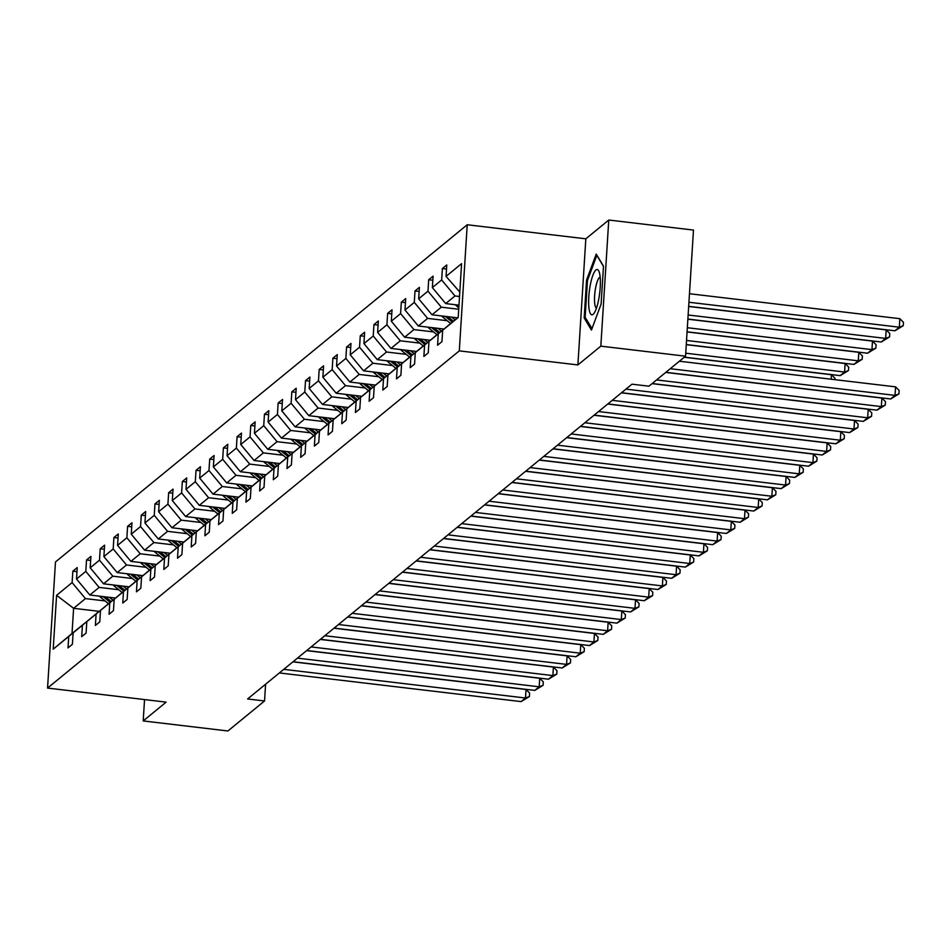 <?xml version="1.0" encoding="UTF-8"?>
<svg xmlns="http://www.w3.org/2000/svg" width="951" height="951" viewBox="0 0 951 951"><rect width="100%" height="100%" fill="white"/><g stroke="black" fill="none" stroke-linecap="round" stroke-linejoin="round"><path stroke-width="1.43" d="M467.226 224.757L55.479 561.958L47.55 688.072L459.297 350.871L467.226 224.757L585.828 238.82L577.887 364.934L600.83 346.152L608.771 220.026L585.828 238.82M608.771 220.026L693.481 230.071L685.54 356.197L600.83 346.152M144.54 699.579L143.197 720.929L227.907 730.974L264.544 700.97L265.591 684.233M105.062 600.925L85.447 598.607L73.607 608.307L56.584 595.314L72.121 582.606L72.835 571.182L76.972 571.67M99.166 611.338L73.607 608.307L72.014 633.532L83.938 623.832M85.447 598.607L72.121 582.606M118.744 589.727L99.142 587.397L89.834 595.017L76.508 579.004L77.221 567.592L72.835 571.182M76.508 579.004L85.804 571.396L86.529 559.973L90.654 560.46M132.439 578.517L112.824 576.187L103.528 583.807L90.19 567.795L90.916 556.383L86.529 559.973M90.19 567.795L99.498 560.187L100.212 548.763L104.337 549.25M146.121 567.307L126.507 564.977L117.211 572.597L103.885 556.597L104.598 545.173L100.212 548.763M103.885 556.597L113.181 548.977L113.894 537.553L118.031 538.04M159.804 556.097L140.201 553.767L130.893 561.387L117.567 545.387L118.281 533.963L113.894 537.553M117.567 545.387L126.863 537.767L127.589 526.343L131.713 526.842M173.498 544.887L153.884 542.557L144.588 550.177L131.25 534.177L131.975 522.753L127.589 526.343M131.25 534.177L140.558 526.557L141.271 515.133L145.396 515.632M187.181 533.677L167.566 531.347L158.27 538.967L144.944 522.967L145.658 511.543L141.271 515.133M144.944 522.967L154.24 515.347L154.954 503.935L159.09 504.422M200.875 522.468L181.261 520.149L171.953 527.757L158.627 511.757L159.34 500.333L154.954 503.935M158.627 511.757L167.923 504.137L168.648 492.725L172.773 493.212M214.557 511.258L194.943 508.94L185.647 516.548L172.309 500.547L173.034 489.123L168.648 492.725M172.309 500.547L181.617 492.927L182.33 481.515L186.467 482.002M228.24 500.048L208.626 497.73L199.33 505.338L186.004 489.337L186.717 477.925L182.33 481.515M186.004 489.337L195.3 481.717L196.025 470.305L200.15 470.793M241.934 488.838L222.32 486.52L213.024 494.128L199.686 478.127L200.411 466.715L196.025 470.305M199.686 478.127L208.982 470.519L209.707 459.095L213.832 459.583M255.617 477.64L236.003 475.31L226.707 482.93L213.369 466.917L214.094 455.505L209.707 459.095M213.369 466.917L222.677 459.309L223.39 447.885L227.527 448.373M269.299 466.43L249.697 464.1L240.389 471.72L227.063 455.707L227.776 444.295L223.39 447.885M227.063 455.707L236.359 448.099L237.084 436.675L241.209 437.163M282.994 455.22L263.379 452.89L254.083 460.51L240.746 444.497L241.471 433.085L237.084 436.675M240.746 444.497L250.054 436.889L250.767 425.466L254.892 425.953M296.676 444.01L277.062 441.68L267.766 449.3L254.44 433.299L255.153 421.875L250.767 425.466M254.44 433.299L263.736 425.679L264.449 414.256L268.586 414.743M310.359 432.8L290.756 430.47L281.448 438.09L268.123 422.089L268.836 410.666L264.449 414.256M268.123 422.089L277.419 414.47L278.144 403.046L282.269 403.545M324.053 421.59L304.439 419.26L295.143 426.88L281.805 410.88L282.53 399.456L278.144 403.046M281.805 410.88L291.113 403.26L291.826 391.836L295.963 392.335M337.736 410.38L318.121 408.05L308.825 415.67L295.499 399.67L296.213 388.246L291.826 391.836M295.499 399.67L304.795 392.05L305.509 380.638L309.646 381.125M351.43 399.17L331.816 396.852L322.508 404.46L309.182 388.46L309.907 377.036L305.509 380.638M309.182 388.46L318.478 380.84L319.203 369.428L323.328 369.915M365.113 387.96L345.498 385.642L336.202 393.25L322.865 377.25L323.59 365.826L319.203 369.428M322.865 377.25L332.172 369.63L332.886 358.218L337.023 358.705M378.795 376.751L359.193 374.432L349.885 382.04L336.559 366.04L337.272 354.628L332.886 358.218M336.559 366.04L345.855 358.42L346.58 347.008L350.705 347.495M392.49 365.541L372.875 363.223L363.579 370.842L350.241 354.83L350.967 343.418L346.58 347.008M350.241 354.83L359.549 347.222L360.263 335.798L364.388 336.285M406.172 354.343L386.558 352.013L377.262 359.633L363.936 343.62L364.649 332.208L360.263 335.798M363.936 343.62L373.232 336.012L373.945 324.588L378.082 325.076M419.855 343.133L400.252 340.803L390.944 348.423L377.618 332.41L378.332 320.998L373.945 324.588M377.618 332.41L386.914 324.802L387.639 313.378L391.764 313.866M433.549 331.923L413.935 329.593L404.639 337.213L391.301 321.212L392.026 309.788L387.639 313.378M391.301 321.212L400.609 313.592L401.322 302.168L405.447 302.656M447.232 320.713L427.617 318.383L418.321 326.003L404.995 310.002L405.708 298.578L401.322 302.168M404.995 310.002L414.291 302.382L415.005 290.958L419.141 291.458M458.715 309.241L441.312 307.173L432.004 314.793L418.678 298.792L419.391 287.368L415.005 290.958M418.678 298.792L427.974 291.172L428.699 279.749L432.824 280.248M459.511 296.51L454.994 295.963L445.698 303.583L432.36 287.582L433.085 276.159L428.699 279.749M432.36 287.582L441.668 279.963L442.381 268.551L446.518 269.038M459.797 292.04L446.055 276.372L446.768 264.949L442.381 268.551M446.055 276.372L461.58 263.653L458.192 317.515L442.667 330.235L441.942 341.647L437.555 345.237L438.28 333.825L428.972 341.433L428.259 352.857L423.873 356.447L424.586 345.035L415.29 352.643L414.577 364.067L410.19 367.657L410.903 356.245L401.607 363.853L400.882 375.276L396.496 378.867L397.221 367.443L387.913 375.063L387.2 386.486L382.813 390.076L383.526 378.653L374.23 386.272L373.505 397.696L369.119 401.286L369.844 389.862L360.536 397.482L359.823 408.906L355.436 412.496L356.15 401.072L346.853 408.692L346.14 420.104L341.754 423.706L342.467 412.282L333.171 419.902L332.446 431.314L328.059 434.916L328.784 423.492L319.477 431.112L318.763 442.524L314.377 446.114L315.09 434.702L305.794 442.322L305.081 453.734L300.694 457.324L301.408 445.912L292.112 453.52L291.386 464.944L287 468.534L287.725 457.122L278.417 464.73L277.704 476.154L273.317 479.744L274.031 468.332L264.735 475.94L264.009 487.364L259.623 490.954L260.348 479.53L251.052 487.15L250.327 498.574L245.94 502.164L246.666 490.74L237.358 498.36L236.644 509.784L232.258 513.374L232.971 501.95L223.675 509.57L222.95 520.993L218.564 524.583L219.289 513.16L209.981 520.779L209.268 532.191L204.881 535.793L205.594 524.37L196.298 531.989L195.585 543.401L191.199 547.003L191.912 535.579L182.616 543.199L181.891 554.611L177.504 558.213L178.229 546.789L168.921 554.409L168.208 565.821L163.822 569.411L164.535 557.999L155.239 565.607L154.526 577.031L150.139 580.621L150.852 569.209L141.556 576.817L140.831 588.241L136.445 591.831L137.17 580.419L127.862 588.027L127.149 599.451L122.762 603.041L123.475 591.629L114.179 599.237L113.454 610.661L109.068 614.251L109.793 602.827L100.497 610.447L99.772 621.871L95.385 625.461L96.099 614.037L86.803 621.657L86.089 633.081L81.703 636.671L82.416 625.247L73.12 632.867L72.395 644.291L68.008 647.881L68.734 636.457L53.197 649.176L56.584 595.314M685.54 356.197L648.915 386.189L631.975 384.18L247.593 698.961L264.544 700.97M73.12 632.867L97.62 612.634M97.549 612.622L82.416 625.247M115.356 598.036L89.834 595.017M99.142 587.397L85.804 571.396M86.803 621.657L111.303 601.424M111.231 601.412L96.099 614.037M129.051 586.826L103.528 583.807M112.824 576.187L99.498 560.187M100.497 610.447L124.997 590.214M124.926 590.202L109.793 602.827M142.733 575.617L117.211 572.597M126.507 564.977L113.181 548.977M114.179 599.237L138.68 579.004M138.608 578.993L123.475 591.629M156.416 564.418L130.893 561.387M140.201 553.767L126.863 537.767M127.862 588.027L152.374 567.795M152.303 567.783L137.17 580.419M170.11 553.209L144.588 550.177M153.884 542.557L140.558 526.557M141.556 576.817L166.056 556.585M165.985 556.573L150.852 569.209M183.793 541.999L158.27 538.967M167.566 531.347L154.24 515.347M155.239 565.607L179.739 545.375M179.668 545.363L164.535 557.999M197.475 530.789L171.953 527.757M181.261 520.149L167.923 504.137M168.921 554.409L193.433 534.165M193.362 534.165L178.229 546.789M211.17 519.579L185.647 516.548M194.943 508.94L181.617 492.927M182.616 543.199L207.116 522.955M207.045 522.955L191.912 535.579M224.852 508.369L199.33 505.338M208.626 497.73L195.3 481.717M196.298 531.989L220.798 511.745M220.727 511.745L205.594 524.37M238.546 497.159L213.024 494.128M222.32 486.52L208.982 470.519M209.981 520.779L234.493 500.547M234.421 500.535L219.289 513.16M252.229 485.949L226.707 482.93M236.003 475.31L222.677 459.309M223.675 509.57L248.175 489.337M248.104 489.325L232.971 501.95M265.911 474.739L240.389 471.72M249.697 464.1L236.359 448.099M237.358 498.36L261.87 478.127M261.787 478.115L246.666 490.74M279.606 463.529L254.083 460.51M263.379 452.89L250.054 436.889M251.052 487.15L275.552 466.917M275.481 466.905L260.348 479.53M293.288 452.319L267.766 449.3M277.062 441.68L263.736 425.679M264.735 475.94L289.235 455.707M289.163 455.695L274.031 468.332M306.971 441.121L281.448 438.09M290.756 430.47L277.419 414.47M278.417 464.73L302.929 444.497M302.858 444.486L287.725 457.122M320.665 429.911L295.143 426.88M304.439 419.26L291.113 403.26M292.112 453.52L316.612 433.287M316.54 433.276L301.408 445.912M334.348 418.702L308.825 415.67M318.121 408.05L304.795 392.05M305.794 442.322L330.294 422.078M330.223 422.066L315.09 434.702M348.042 407.492L322.508 404.46M331.816 396.852L318.478 380.84M319.477 431.112L343.989 410.868M343.917 410.868L328.784 423.492M361.725 396.282L336.202 393.25M345.498 385.642L332.172 369.63M333.171 419.902L357.671 399.658M357.6 399.658L342.467 412.282M375.407 385.072L349.885 382.04M359.193 374.432L345.855 358.42M346.853 408.692L371.354 388.46M371.282 388.448L356.15 401.072M389.102 373.862L363.579 370.842M372.875 363.223L359.549 347.222M360.536 397.482L385.048 377.25M384.977 377.238L369.844 389.862M402.784 362.652L377.262 359.633M386.558 352.013L373.232 336.012M374.23 386.272L398.731 366.04M398.659 366.028L383.526 378.653M416.467 351.442L390.944 348.423M400.252 340.803L386.914 324.802M387.913 375.063L412.425 354.83M412.342 354.818L397.221 367.443M430.161 340.232L404.639 337.213M413.935 329.593L400.609 313.592M401.607 363.853L426.107 343.62M426.036 343.608L410.903 356.245M443.844 329.034L418.321 326.003M427.617 318.383L414.291 302.382M415.29 352.643L439.79 332.41M439.719 332.398L424.586 345.035M457.526 317.824L432.004 314.793M441.312 307.173L427.974 291.172M428.972 341.433L453.484 321.2M453.413 321.188L438.28 333.825M458.964 305.164L445.698 303.583M454.994 295.963L441.668 279.963M442.667 330.235L458.204 317.265M143.197 720.929L166.14 702.135L47.55 688.072M577.887 364.934L459.297 350.871M83.866 623.832L68.734 636.457M53.197 649.176L72.014 633.532M584.176 317.991L591.439 330.056L601.103 304.13L603.493 266.149L596.229 254.083L586.565 280.01L584.176 317.991L585.697 318.181M587.587 280.141L586.565 280.01M670.253 368.715L895.034 395.378L895.58 386.855L679.406 361.225M665.866 372.316L890.647 398.968L895.034 395.378L898.945 393.88L890.647 398.968M895.58 386.855L899.159 390.469L898.945 393.88M688.94 302.252L899.325 327.203L894.939 330.793L688.679 306.341M899.86 318.68L903.45 322.294L903.236 325.706L899.325 327.203L899.86 318.68L689.475 293.728M903.236 325.706L894.939 330.793M656.559 379.925L881.351 406.588L881.886 398.065L665.724 372.435M652.172 383.526L876.965 410.178L881.351 406.588L885.262 405.09L876.965 410.178M881.886 398.065L885.476 401.679L885.262 405.09M625.936 389.125L867.669 417.798L868.204 409.275L652.029 383.633M621.55 392.715L863.282 421.388L867.669 417.798L871.568 416.3L863.282 421.388M868.204 409.275L871.782 412.889L871.568 416.3M455.374 304.736A9.296 8.797 50.7 0 0 456.789 306.151L458.81 307.779M688.132 314.995L885.643 338.413L881.256 342.003L687.882 319.072M886.177 329.89L889.767 333.504L889.554 336.916L885.643 338.413L886.177 329.89L688.667 306.472M889.554 336.916L881.256 342.003M441.68 315.946A9.296 8.797 50.7 0 0 443.107 317.361L450.631 323.471M687.335 327.726L871.948 349.623L867.562 353.213L687.074 331.804M451.618 317.123L455.042 319.893M872.495 341.1L876.073 344.714L875.859 348.125L871.948 349.623L872.495 341.1L687.87 319.203M445.223 316.362L452.296 322.104M453.354 321.236L447.695 316.659M875.859 348.125L867.562 353.213M598.75 299.185A22.788 5.254 -83.2 0 0 599.106 271.772A22.788 5.254 -83.2 0 0 590.274 285.122A22.788 5.254 -83.2 0 0 589.049 308.79A22.788 5.254 -83.2 0 0 594.209 313.045A22.788 5.254 -83.2 0 0 598.75 299.185M600.152 277.133A15.608 3.602 -83.2 0 0 595.623 287.808A15.608 3.602 -83.2 0 0 596.491 308.076M591.986 328.606L585.15 317.265L587.468 280.474L596.824 255.355L603.481 266.387M612.242 400.335L853.974 428.996L854.509 420.485L621.407 392.834M607.855 403.925L849.588 432.598L853.974 428.996L857.885 427.51L849.588 432.598M854.509 420.485L858.099 424.098L857.885 427.51M427.998 327.144A9.296 8.797 50.7 0 0 429.412 328.57L436.937 334.681M686.527 340.458L858.266 360.833L853.879 364.423L686.277 344.547M437.935 328.333L441.359 331.103M858.801 352.31L862.391 355.924L862.177 359.335L858.266 360.833L858.801 352.31L687.074 331.947M431.54 327.572L438.613 333.314M439.659 332.446L434.013 327.857M862.177 359.335L853.879 364.423M598.559 411.545L840.292 440.206L840.827 431.695L607.713 404.044M594.173 415.135L835.905 443.808L840.292 440.206L844.203 438.72L835.905 443.808M840.827 431.695L844.417 435.308L844.203 438.72M414.315 338.354A9.296 8.797 50.7 0 0 415.73 339.769L423.254 345.891M685.73 353.201L844.583 372.031L840.197 375.633L684.375 357.148M424.241 339.531L427.665 342.312M845.118 363.52L848.708 367.134L848.482 370.545L844.583 372.031L845.118 363.52L686.265 344.678M417.846 338.782L424.919 344.524M425.977 343.656L420.33 339.067M848.482 370.545L840.197 375.633M584.877 422.755L826.609 451.416L827.144 442.893L594.03 415.254M580.49 426.345L822.223 455.006L826.609 451.416L830.508 449.918L822.223 455.006M827.144 442.893L830.722 446.518L830.508 449.918M400.621 349.564A9.296 8.797 50.7 0 0 402.047 350.978L409.572 357.1M410.559 350.741L413.982 353.522M831.15 379.211L831.424 374.718L684.233 357.267M404.163 349.992L411.236 355.733M412.282 354.866L406.636 350.277M831.424 374.718L835.014 378.343L834.93 379.663M571.182 433.965L812.915 462.626L813.45 454.102L580.348 426.464M566.796 437.555L808.528 466.216L812.915 462.626L816.826 461.128L808.528 466.216M813.45 454.102L817.04 457.728L816.826 461.128M386.938 360.774A9.296 8.797 50.7 0 0 388.353 362.188L395.878 368.299M396.876 361.951L400.3 364.732M390.481 361.19L397.554 366.943M398.6 366.076L392.953 361.487M557.5 445.175L799.232 473.836L799.767 465.312L566.653 437.674M553.113 448.765L794.846 477.426L799.232 473.836L803.143 472.338L794.846 477.426M799.767 465.312L803.357 468.938L803.143 472.338M373.256 371.984A9.296 8.797 50.7 0 0 374.67 373.398L382.195 379.508M383.182 373.161L386.605 375.942M376.786 372.4L383.859 378.153M384.917 377.285L379.271 372.697M543.817 456.385L785.538 485.046L786.085 476.522L552.971 448.884M539.431 459.975L781.151 488.636L785.538 485.046L789.449 483.548L781.151 488.636M786.085 476.522L789.663 480.136L789.449 483.548M359.561 383.194A9.296 8.797 50.7 0 0 360.988 384.608L368.512 390.718M369.499 384.37L372.923 387.152M363.104 383.61L370.177 389.351M371.223 388.495L365.576 383.907M530.123 467.595L771.855 496.256L772.39 487.732L539.288 460.094M525.737 471.185L767.469 499.846L771.855 496.256L775.766 494.758L767.469 499.846M772.39 487.732L775.98 491.346L775.766 494.758M516.441 478.805L758.173 507.465L758.708 498.942L525.594 471.304M512.054 482.395L753.786 511.056L758.173 507.465L762.072 505.968L753.786 511.056M758.708 498.942L762.298 502.556L762.072 505.968M502.746 490.003L744.478 518.675L745.013 510.152L511.911 482.514M498.36 493.605L740.092 522.265L744.478 518.675L748.389 517.178L740.092 522.265M745.013 510.152L748.603 513.766L748.389 517.178M489.064 501.213L730.796 529.885L731.331 521.362L498.217 493.712M484.677 504.815L726.409 533.475L730.796 529.885L734.707 528.387L726.409 533.475M731.331 521.362L734.921 524.976L734.707 528.387M475.381 512.423L717.113 541.095L717.648 532.572L484.535 504.922M470.995 516.013L712.727 544.685L717.113 541.095L721.013 539.597L712.727 544.685M717.648 532.572L721.227 536.186L721.013 539.597M461.687 523.632L703.419 552.293L703.954 543.782L470.852 516.131M457.3 527.223L699.033 555.895L703.419 552.293L707.33 550.807L699.033 555.895M703.954 543.782L707.544 547.396L707.33 550.807M448.004 534.842L689.737 563.503L690.271 554.98L457.158 527.341M443.618 538.432L685.35 567.105L689.737 563.503L693.648 562.017L685.35 567.105M690.271 554.98L693.861 558.606L693.648 562.017M434.322 546.052L676.054 574.713L676.589 566.19L443.475 538.551M429.935 549.642L671.668 578.303L676.054 574.713L679.953 573.215L671.668 578.303M676.589 566.19L680.167 569.815L679.953 573.215M420.627 557.262L662.36 585.923L662.895 577.4L429.793 549.761M416.241 560.852L657.973 589.513L662.36 585.923L666.271 584.425L657.973 589.513M662.895 577.4L666.485 581.025L666.271 584.425M406.945 568.472L648.677 597.133L649.212 588.61L416.098 560.971M402.558 572.062L644.291 600.723L648.677 597.133L652.588 595.635L644.291 600.723M649.212 588.61L652.802 592.223L652.588 595.635M345.879 394.403A9.296 8.797 50.7 0 0 347.293 395.818L354.818 401.928M355.817 395.58L359.228 398.362M349.421 394.82L356.482 400.561M357.54 399.705L351.894 395.117M332.196 405.613A9.296 8.797 50.7 0 0 333.611 407.028L341.136 413.138M342.122 406.79L345.546 409.572M335.727 406.029L342.8 411.771M343.858 410.915L338.211 406.327M318.502 416.823A9.296 8.797 50.7 0 0 319.916 418.238L327.441 424.348M328.44 418L331.863 420.782M322.044 417.239L329.117 422.981M330.163 422.125L324.517 417.537M304.819 428.033A9.296 8.797 50.7 0 0 306.234 429.448L313.759 435.558M314.757 429.21L318.169 431.98M308.362 428.449L315.423 434.191M316.481 433.335L310.834 428.746M291.125 439.243A9.296 8.797 50.7 0 0 292.551 440.658L300.076 446.768M301.063 440.42L304.486 443.19M294.667 439.659L301.74 445.401M302.798 444.533L297.14 439.956M277.442 450.441A9.296 8.797 50.7 0 0 278.857 451.868L286.382 457.978M287.38 451.63L290.804 454.4M280.985 450.869L288.058 456.611M289.104 455.743L283.457 451.154M263.76 461.651A9.296 8.797 50.7 0 0 265.174 463.066L272.699 469.188M273.686 462.828L277.11 465.61M267.29 462.079L274.363 467.821M275.421 466.953L269.775 462.364M250.065 472.861A9.296 8.797 50.7 0 0 251.492 474.276L259.017 480.398M260.003 474.038L263.427 476.82M253.608 473.289L260.681 479.031M261.727 478.163L256.081 473.574M236.383 484.071A9.296 8.797 50.7 0 0 237.798 485.485L245.322 491.596M246.321 485.248L249.733 488.029M239.925 484.487L246.987 490.24M248.045 489.373L242.398 484.784M222.7 495.281A9.296 8.797 50.7 0 0 224.115 496.695L231.64 502.806M232.626 496.458L236.05 499.239M226.231 495.697L233.304 501.439M234.362 500.583L228.715 495.994M393.262 579.682L634.983 608.343L635.53 599.819L402.416 572.181M388.864 583.272L630.596 611.933L634.983 608.343L638.894 606.845L630.596 611.933M635.53 599.819L639.108 603.433L638.894 606.845M209.006 506.491A9.296 8.797 50.7 0 0 210.421 507.905L217.957 514.015M218.944 507.668L222.368 510.449M212.549 506.907L219.622 512.648M220.668 511.793L215.021 507.204M379.568 590.892L621.3 619.553L621.835 611.029L388.721 583.391M375.181 594.482L616.914 623.143L621.3 619.553L625.211 618.055L616.914 623.143M621.835 611.029L625.425 614.643L625.211 618.055M195.324 517.701A9.296 8.797 50.7 0 0 196.738 519.115L204.263 525.225M205.261 518.877L208.673 521.659M198.866 518.117L205.927 523.858M206.985 523.002L201.339 518.414M365.885 602.09L607.618 630.763L608.153 622.239L375.039 594.601M361.499 605.692L603.231 634.353L607.618 630.763L611.517 629.265L603.231 634.353M608.153 622.239L611.731 625.853L611.517 629.265M181.629 528.911A9.296 8.797 50.7 0 0 183.056 530.325L190.58 536.435M191.567 530.087L194.991 532.869M185.172 529.327L192.245 535.068M193.303 534.212L187.644 529.624M352.191 613.3L593.923 641.973L594.458 633.449L361.356 605.799M347.804 616.902L589.537 645.563L593.923 641.973L597.834 640.475L589.537 645.563M594.458 633.449L598.048 637.063L597.834 640.475M167.947 540.12A9.296 8.797 50.7 0 0 169.361 541.535L176.886 547.645M177.885 541.297L181.308 544.079M171.489 540.537L178.562 546.278M179.608 545.422L173.962 540.834M338.508 624.51L580.241 653.182L580.776 644.659L347.662 617.009M334.122 628.1L575.854 656.772L580.241 653.182L584.152 651.685L575.854 656.772M580.776 644.659L584.366 648.273L584.152 651.685M154.264 551.33A9.296 8.797 50.7 0 0 155.679 552.745L163.203 558.855M164.19 552.507L167.614 555.277M157.795 551.746L164.868 557.488M165.926 556.62L160.279 552.044M324.826 635.72L566.558 664.38L567.093 655.869L333.979 628.219M320.439 639.31L562.172 667.982L566.558 664.38L570.457 662.895L562.172 667.982M567.093 655.869L570.671 659.483L570.457 662.895M140.57 562.528A9.296 8.797 50.7 0 0 141.996 563.955L149.521 570.065M150.508 563.717L153.931 566.487M144.112 562.956L151.185 568.698M152.231 567.83L146.585 563.242M311.132 646.93L552.864 675.59L553.399 667.067L320.297 639.429M306.745 650.52L548.477 679.192L552.864 675.59L556.775 674.104L548.477 679.192M553.399 667.067L556.989 670.693L556.775 674.104M126.887 573.738A9.296 8.797 50.7 0 0 128.302 575.153L135.827 581.275M136.825 574.915L140.249 577.697M130.43 574.166L137.503 579.908M138.549 579.04L132.902 574.452M297.449 658.14L539.181 686.8L539.716 678.277L306.602 650.639M293.063 661.73L534.795 690.39L539.181 686.8L543.092 685.302L534.795 690.39M539.716 678.277L543.306 681.903L543.092 685.302M113.205 584.948A9.296 8.797 50.7 0 0 114.619 586.363L122.144 592.485M123.131 586.125L126.554 588.907M116.735 585.376L123.808 591.118M124.866 590.25L119.22 585.661M283.767 669.349L525.487 698.01L526.034 689.487L292.92 661.848M279.38 672.939L521.1 701.6L525.487 698.01L529.398 696.512L521.1 701.6M526.034 689.487L529.612 693.113L529.398 696.512M99.51 596.158A9.296 8.797 50.7 0 0 100.937 597.573L108.462 603.683M109.448 597.335L112.872 600.117M103.053 596.574L110.126 602.328M111.172 601.46L105.525 596.871M458.12 305.057L456.789 306.151M444.438 316.267L443.107 317.361M430.744 327.477L429.412 328.57M417.061 338.687L415.73 339.769M403.379 349.897L402.047 350.978M389.684 361.107L388.353 362.188M376.002 372.316L374.67 373.398M362.307 383.515L360.988 384.608M348.625 394.724L347.293 395.818M334.942 405.934L333.611 407.028M321.248 417.144L319.916 418.238M307.565 428.354L306.234 429.448M293.883 439.564L292.551 440.658M280.188 450.774L278.857 451.868M266.506 461.984L265.174 463.066M252.823 473.194L251.492 474.276M239.129 484.404L237.798 485.485M225.446 495.602L224.115 496.695M211.752 506.812L210.421 507.905M198.07 518.022L196.738 519.115M184.387 529.231L183.056 530.325M170.693 540.441L169.361 541.535M157.01 551.651L155.679 552.745M143.328 562.861L141.996 563.955M129.633 574.071L128.302 575.153M115.951 585.281L114.619 586.363M102.268 596.491L100.937 597.573"/></g></svg>
